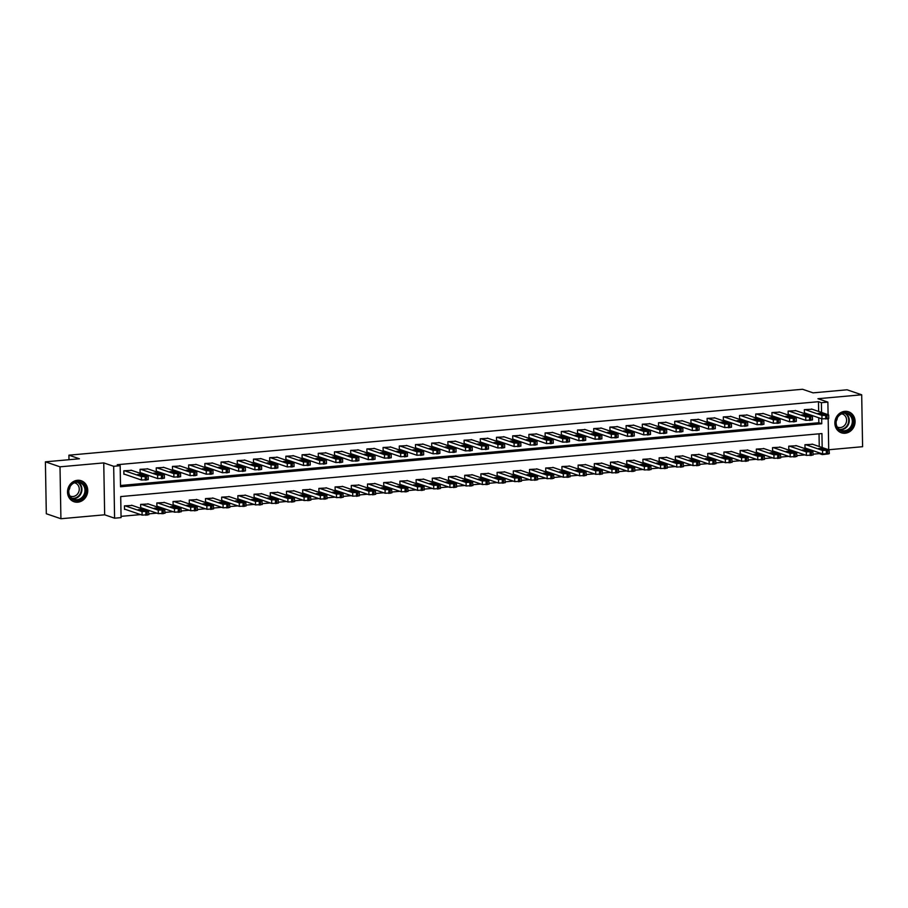 <?xml version="1.0" encoding="UTF-8"?>
<svg xmlns="http://www.w3.org/2000/svg" width="908" height="908" viewBox="0 0 908 908"><rect width="100%" height="100%" fill="white"/><g stroke="black" fill="none" stroke-linecap="round" stroke-linejoin="round"><path stroke-width="1.36" d="M77.827 502.181A11.089 9.988 108.9 0 0 87.599 492.42A11.089 9.988 108.9 0 0 81.221 480.741A11.089 9.988 108.9 0 0 77.441 480.298A11.089 9.988 108.9 0 0 67.669 490.059A11.089 9.988 108.9 0 0 74.047 501.738A11.089 9.988 108.9 0 0 77.827 502.181M845.166 433.229A11.089 9.988 108.9 0 0 854.939 423.469A11.089 9.988 108.9 0 0 848.56 411.789A11.089 9.988 108.9 0 0 844.78 411.347A11.089 9.988 108.9 0 0 835.008 421.108A11.089 9.988 108.9 0 0 841.387 432.787A11.089 9.988 108.9 0 0 845.166 433.229M822.183 447.531L821.933 433.559L120.707 496.574L121.07 517.617L114.59 518.196L113.682 466.292L120.162 465.702L120.526 486.756L821.763 423.741L821.683 418.77M104.658 514.802L103.75 462.898L60.007 466.826L45.4 461.832L46.308 513.746L60.915 518.74L104.658 514.802L114.59 518.196M828.175 418.758L828.709 449.755L862.6 446.702L861.692 394.787L817.949 398.714L827.88 402.108L828.096 414.684M828.777 453.841L822.308 454.602L822.296 453.852M813.114 454.17L819.379 453.614L822.308 454.602M121.048 516.357L140.627 514.598M148.821 513.86L156.834 513.145M165.018 512.407L173.031 511.692M181.225 510.954L189.239 510.228M197.422 509.501L205.435 508.775M213.63 508.037L221.643 507.322M229.838 506.585L237.839 505.87M246.034 505.132L254.047 504.405M262.242 503.668L270.243 502.953M278.438 502.215L286.451 501.5M294.646 500.762L302.648 500.036M310.842 499.309L318.856 498.583M327.05 497.845L335.052 497.13M343.247 496.392L351.26 495.677M359.454 494.939L367.468 494.213M375.651 493.487L383.664 492.76M391.859 492.022L399.872 491.307M408.055 490.57L416.068 489.855M424.263 489.117L432.276 488.391M440.459 487.653L448.473 486.938M456.667 486.2L464.68 485.485M472.864 484.747L480.877 484.021M489.071 483.294L497.085 482.568M505.268 481.83L513.281 481.115M521.476 480.377L529.489 479.662M537.672 478.925L545.685 478.198M553.88 477.472L561.893 476.745M570.076 476.008L578.09 475.293M586.284 474.555L594.297 473.84M602.481 473.102L610.494 472.376M618.688 471.638L626.702 470.923M634.885 470.185L642.898 469.47M651.093 468.732L659.106 468.006M667.289 467.279L675.302 466.553M683.497 465.815L691.51 465.1M699.693 464.363L707.707 463.647M715.901 462.91L723.914 462.183M732.098 461.457L740.111 460.731M748.305 459.993L756.319 459.278M764.502 458.54L772.515 457.825M780.71 457.087L788.723 456.361M796.906 455.623L804.919 454.908M60.007 466.826L60.915 518.74M45.4 461.832L79.427 458.778L68.906 455.18L802.547 389.26L813.069 392.858L847.085 389.793L861.692 394.787M819.379 453.614L819.368 452.854M819.254 446.532L819.039 433.82M812.728 444.296L804.953 444.716L805.01 448.223L805.657 448.166M796.532 445.76L788.746 446.169L788.802 449.687L789.449 449.619M780.324 447.213L772.538 447.633L772.606 451.14L773.253 451.083M764.127 448.666L756.341 449.085L756.398 452.593L757.045 452.536M747.92 450.13L740.134 450.538L740.202 454.045L740.849 453.989M731.723 451.582L723.937 452.002L723.994 455.51L724.641 455.441M715.515 453.035L707.729 453.455L707.797 456.962L708.444 456.906M699.319 454.488L691.533 454.908L691.59 458.415L692.236 458.358M683.111 455.952L675.325 456.361L675.393 459.868L676.04 459.811M666.915 457.405L659.129 457.825L659.185 461.332L659.832 461.275M650.707 458.858L642.921 459.278L642.989 462.785L643.636 462.728M634.51 460.311L626.724 460.731L626.781 464.238L627.428 464.181M618.303 461.775L610.516 462.183L610.585 465.702L611.232 465.634M602.095 463.228L594.32 463.647L594.377 467.155L595.024 467.098M585.898 464.68L578.112 465.1L578.18 468.607L578.827 468.551M569.691 466.144L561.916 466.553L561.973 470.06L562.62 470.004M553.494 467.597L545.708 468.017L545.776 471.524L546.423 471.456M537.286 469.05L529.512 469.47L529.568 472.977L530.215 472.92M521.09 470.503L513.304 470.923L513.372 474.43L514.019 474.373M504.882 471.967L497.107 472.376L497.164 475.883L497.811 475.826M488.686 473.42L480.899 473.84L480.968 477.347L481.615 477.29M472.478 474.873L464.703 475.293L464.76 478.8L465.407 478.743M456.281 476.325L448.495 476.745L448.563 480.253L449.21 480.196M440.074 477.79L432.299 478.198L432.356 481.717L433.002 481.649M423.877 479.242L416.091 479.662L416.159 483.169L416.806 483.113M407.669 480.695L399.895 481.115L399.951 484.622L400.598 484.566M391.473 482.159L383.687 482.568L383.755 486.075L384.402 486.018M375.265 483.612L367.49 484.032L367.547 487.539L368.194 487.471M359.069 485.065L351.283 485.485L351.351 488.992L351.998 488.935M342.861 486.518L335.086 486.938L335.143 490.445L335.79 490.388M326.664 487.982L318.878 488.391L318.946 491.898L319.593 491.841M310.457 489.435L302.682 489.855L302.739 493.362L303.386 493.305M294.26 490.887L286.474 491.307L286.531 494.815L287.189 494.758M278.052 492.34L270.278 492.76L270.334 496.267L270.981 496.211M261.856 493.804L254.07 494.213L254.127 497.732L254.785 497.663M245.648 495.257L237.873 495.677L237.93 499.184L238.577 499.128M229.452 496.71L221.666 497.13L221.722 500.637L222.381 500.58M213.244 498.174L205.469 498.583L205.526 502.09L206.173 502.033M197.047 499.627L189.261 500.047L189.318 503.554L189.965 503.486M180.84 501.08L173.053 501.5L173.122 505.007L173.768 504.95M164.643 502.533L156.857 502.953L156.914 506.46L157.561 506.403M148.435 503.997L140.649 504.405L140.717 507.913L141.364 507.856M132.239 505.45L124.453 505.87L124.51 509.377L125.156 509.32M818.653 411.46L818.483 401.699L117.245 464.703L120.162 465.702M120.514 485.496L818.846 422.742L818.755 417.771M812.115 409.224L804.34 409.644L804.397 413.151L805.044 413.095M795.919 410.677L788.133 411.097L788.189 414.604L788.848 414.547M779.711 412.141L771.936 412.55L771.993 416.057L772.64 416M763.515 413.594L755.728 414.014L755.785 417.521L756.443 417.453M747.307 415.047L739.532 415.467L739.589 418.974L740.236 418.917M731.11 416.5L723.324 416.92L723.381 420.427L724.028 420.37M714.902 417.964L707.116 418.372L707.184 421.88L707.831 421.823M698.706 419.417L690.92 419.837L690.977 423.344L691.624 423.287M682.498 420.869L674.712 421.289L674.78 424.796L675.427 424.74M666.302 422.322L658.516 422.742L658.572 426.249L659.219 426.192M650.094 423.786L642.308 424.195L642.376 427.713L643.023 427.645M633.898 425.239L626.111 425.659L626.168 429.166L626.815 429.109M617.69 426.692L609.904 427.112L609.972 430.619L610.619 430.562M601.493 428.156L593.707 428.565L593.764 432.072L594.411 432.015M585.285 429.609L577.499 430.029L577.567 433.536L578.214 433.468M569.089 431.062L561.303 431.482L561.36 434.989L562.007 434.932M552.881 432.514L545.095 432.934L545.163 436.442L545.81 436.385M536.673 433.979L528.899 434.387L528.955 437.894L529.602 437.838M520.477 435.431L512.691 435.851L512.759 439.359L513.406 439.302M504.269 436.884L496.494 437.304L496.551 440.811L497.198 440.755M488.073 438.337L480.287 438.757L480.355 442.264L481.002 442.207M471.865 439.801L464.09 440.21L464.147 443.728L464.794 443.66M455.668 441.254L447.882 441.674L447.95 445.181L448.597 445.124M439.461 442.707L431.686 443.127L431.743 446.634L432.39 446.577M423.264 444.171L415.478 444.579L415.546 448.087L416.193 448.03M407.056 445.624L399.282 446.044L399.338 449.551L399.985 449.483M390.86 447.076L383.074 447.496L383.142 451.004L383.789 450.947M374.652 448.529L366.877 448.949L366.934 452.456L367.581 452.4M358.456 449.993L350.67 450.402L350.738 453.909L351.385 453.852M342.248 451.446L334.473 451.866L334.53 455.373L335.177 455.317M326.051 452.899L318.265 453.319L318.333 456.826L318.98 456.769M309.844 454.352L302.069 454.772L302.126 458.279L302.773 458.222M293.647 455.816L285.861 456.225L285.929 459.743L286.576 459.675M277.439 457.269L269.665 457.689L269.721 461.196L270.368 461.139M261.243 458.722L253.457 459.142L253.525 462.649L254.172 462.592M245.035 460.186L237.26 460.594L237.317 464.101L237.964 464.045M228.839 461.639L221.053 462.059L221.109 465.566L221.768 465.498M212.631 463.091L204.856 463.511L204.913 467.018L205.56 466.962M196.434 464.544L188.648 464.964L188.705 468.471L189.363 468.414M180.227 466.008L172.452 466.417L172.509 469.924L173.156 469.867M164.03 467.461L156.244 467.881L156.301 471.388L156.959 471.331M147.822 468.914L140.048 469.334L140.104 472.841L140.751 472.784M131.626 470.367L123.84 470.787L123.897 474.294L124.544 474.237M68.906 455.18L68.985 459.72M69.485 487.902L69.496 488.901M103.75 462.898L113.682 466.292M818.483 401.699L821.4 402.698L827.88 402.108M821.57 412.448L821.4 402.698M818.846 422.742L821.763 423.741M811.468 408.997L828.402 414.786L826.984 415.421L821.922 415.376L804.987 409.587M804.397 412.868L821.99 418.883L821.922 415.376M825.134 414.173L820.991 414.547L817.983 413.446L822.33 413.219L825.145 414.479M828.652 414.967L828.72 418.486L821.99 418.883M804.999 447.939L822.603 453.955L829.333 453.557L829.015 449.869L812.081 444.08M829.265 450.05L822.535 450.447L805.6 444.659M825.747 449.256L822.943 448.291L818.596 448.518L821.604 449.63L825.758 449.551M795.26 410.461L812.206 416.25L809.482 416.999L805.725 416.829L788.78 411.04M788.189 414.32L805.782 420.336L805.725 416.829M808.937 415.637L804.783 416L801.787 414.899L806.134 414.672L808.937 415.932M812.456 416.431L812.512 419.939L805.782 420.336M779.064 411.914L795.998 417.703L794.579 418.338L789.517 418.282L772.583 412.493M771.993 415.785L789.585 421.789L789.517 418.282M792.729 417.09L788.587 417.464L785.579 416.352L789.926 416.125L792.741 417.385M796.248 417.884L796.316 421.391L789.585 421.789M762.856 413.367L779.802 419.156L778.372 419.791L773.321 419.734L756.375 413.946M755.785 417.237L773.378 423.241L773.321 419.734M776.533 418.543L772.379 418.917L769.382 417.816L773.73 417.589L776.533 418.849M780.051 419.337L780.108 422.844L773.378 423.241M788.802 449.403L806.395 455.407L813.125 455.01L812.819 451.321L795.873 445.533M813.069 451.503L806.338 451.9L789.393 446.112M809.55 450.709L806.747 449.755L802.388 449.971L805.396 451.083L809.55 451.004M772.595 450.856L790.198 456.872L796.929 456.463L796.611 452.774L779.677 446.986M796.861 452.956L790.13 453.364L773.196 447.576M793.342 452.161L790.539 451.208L786.192 451.435L789.2 452.536L793.354 452.468M756.398 452.309L773.991 458.324L780.721 457.927L780.415 454.238L763.469 448.45M780.664 454.42L773.934 454.817L756.988 449.029M777.146 453.614L774.342 452.661L769.984 452.888L772.992 453.989L777.146 453.921M746.66 414.82L763.594 420.608L762.175 421.244L757.113 421.199L740.179 415.41M739.577 418.69L757.181 424.706L757.113 421.199M760.325 419.995L756.182 420.37L753.175 419.269L757.522 419.042L760.337 420.302M763.844 420.801L763.912 424.308L757.181 424.706M740.19 453.773L757.794 459.777L764.525 459.38L764.207 455.691L747.273 449.903M764.457 455.873L757.726 456.27L740.792 450.481M760.938 455.078L758.135 454.114L753.788 454.341L756.795 455.453L760.949 455.373M836.847 418.077A9.602 8.649 -71.1 0 1 848.742 413.537A9.602 8.649 -71.1 0 1 852.169 426.181A9.602 8.649 -71.1 0 1 840.275 430.721A9.602 8.649 -71.1 0 1 836.847 418.077M851.307 425.784A8.887 8.002 108.9 0 0 847.085 413.617A8.887 8.002 108.9 0 0 837.119 418.27A8.887 8.002 108.9 0 0 841.341 430.437A8.887 8.002 108.9 0 0 851.307 425.784M837.358 417.816A7.003 6.299 -71.1 0 1 836.597 420.472A7.003 6.299 -71.1 0 1 836.211 421.164M841.727 413.844A7.003 6.299 -71.1 0 1 842.488 414.048A7.003 6.299 -71.1 0 1 845.813 423.616A7.003 6.299 -71.1 0 1 837.959 427.282A7.003 6.299 -71.1 0 1 837.244 426.987M839.968 432.163A11.021 9.931 108.9 0 0 840.944 432.56A11.021 9.931 108.9 0 0 853.304 426.783A11.021 9.931 108.9 0 0 848.072 411.699A11.021 9.931 108.9 0 0 847.062 411.415M77.328 500.546A9.602 8.649 -71.1 0 1 68.418 491.864A9.602 8.649 -71.1 0 1 76.998 481.603A9.602 8.649 -71.1 0 1 85.919 490.297A9.602 8.649 -71.1 0 1 77.328 500.546M76.715 482.205A8.887 8.002 108.9 0 0 68.895 490.036A8.887 8.002 108.9 0 0 74.002 499.389A8.887 8.002 108.9 0 0 77.021 499.752A8.887 8.002 108.9 0 0 84.853 491.932A8.887 8.002 108.9 0 0 79.745 482.568A8.887 8.002 108.9 0 0 76.715 482.205M74.388 482.795A7.003 6.299 -71.1 0 1 75.148 482.999A7.003 6.299 -71.1 0 1 79.166 490.365A7.003 6.299 -71.1 0 1 73.003 496.517A7.003 6.299 -71.1 0 1 70.62 496.233A7.003 6.299 -71.1 0 1 69.905 495.938M72.629 501.114A11.021 9.931 108.9 0 0 73.605 501.511A11.021 9.931 108.9 0 0 77.35 501.954A11.021 9.931 108.9 0 0 87.066 492.25A11.021 9.931 108.9 0 0 80.733 480.65A11.021 9.931 108.9 0 0 79.722 480.366M70.018 486.767A7.003 6.299 -71.1 0 1 68.872 490.116M730.452 416.284L747.398 422.072L744.673 422.822L740.917 422.651L723.971 416.863M723.381 420.143L740.973 426.158L740.917 422.651M744.129 421.46L739.975 421.823L736.967 420.722L741.325 420.495L744.129 421.755M747.647 422.254L747.704 425.761L740.973 426.158M723.994 455.226L741.586 461.23L748.317 460.833L748.01 457.144L731.065 451.355M748.26 457.326L741.53 457.723L724.584 451.934M744.742 456.531L741.938 455.578L737.58 455.805L740.587 456.906L744.742 456.826M714.255 417.737L731.19 423.525L729.771 424.161L724.709 424.104L707.775 418.316M707.173 421.607L724.777 427.611L724.709 424.104M727.921 422.912L723.778 423.287L720.77 422.175L725.117 421.948L727.932 423.207M731.439 423.707L731.508 427.214L724.777 427.611M698.048 419.19L714.993 424.978L713.563 425.614L708.512 425.568L691.567 419.78M690.977 423.06L708.569 429.075L708.512 425.568M711.724 424.365L707.57 424.74L704.563 423.639L708.921 423.412L711.724 424.672M715.243 425.16L715.3 428.667L708.569 429.075M681.851 420.642L698.785 426.431L697.367 427.066L692.305 427.021L675.37 421.233M674.769 424.513L692.373 430.528L692.305 427.021M695.517 425.818L691.374 426.192L688.366 425.092L692.713 424.865L695.528 426.124M699.035 426.624L699.103 430.131L692.373 430.528M665.643 422.106L682.589 427.895L679.865 428.644L676.108 428.474L659.163 422.685M658.572 425.966L676.165 431.981L676.108 428.474M679.32 427.282L675.166 427.657L672.158 426.544L676.517 426.317L679.32 427.577M682.839 428.077L682.895 431.584L676.165 431.981M707.786 456.679L725.39 462.694L732.12 462.297L731.803 458.597L714.868 452.808M732.052 458.79L725.322 459.187L708.388 453.398M728.534 457.984L725.73 457.03L721.383 457.257L724.391 458.358L728.545 458.29M691.59 458.131L709.182 464.147L715.913 463.75L715.606 460.061L698.661 454.272M715.856 460.243L709.125 460.64L692.18 454.851M712.337 459.448L709.534 458.483L705.175 458.71L708.183 459.811L712.337 459.743M675.382 459.596L692.986 465.6L699.716 465.202L699.398 461.514L682.464 455.725M699.648 461.695L692.918 462.093L675.983 456.304M696.13 460.901L693.326 459.936L688.979 460.163L691.987 461.275L696.141 461.196M659.185 461.048L676.778 467.064L683.508 466.655L683.202 462.966L666.256 457.178M683.452 463.148L676.721 463.557L659.775 457.768M679.933 462.354L677.13 461.4L672.771 461.627L675.779 462.728L679.933 462.66M649.447 423.559L666.381 429.348L664.962 429.983L659.9 429.927L642.966 424.138M642.365 427.43L659.968 433.434L659.9 429.927M663.112 428.735L658.97 429.109L655.962 427.997L660.309 427.781L663.124 429.03M666.631 429.529L666.699 433.037L659.968 433.434M642.977 462.501L660.581 468.517L667.312 468.119L666.994 464.419L650.049 458.631M667.244 464.612L660.513 465.01L643.568 459.221M663.725 463.806L660.922 462.853L656.575 463.08L659.583 464.181L663.737 464.113M633.239 425.012L650.185 430.801L648.755 431.436L643.704 431.391L626.758 425.602M626.168 428.882L643.761 434.898L643.704 431.391M646.916 430.188L642.762 430.562L639.754 429.461L644.112 429.234L646.916 430.494M650.434 430.982L650.491 434.501L643.761 434.898M626.781 463.954L644.374 469.969L651.104 469.572L650.798 465.883L633.852 460.095M651.047 466.065L644.317 466.462L627.371 460.674M647.529 465.271L644.725 464.306L640.367 464.533L643.375 465.645L647.529 465.566M617.043 426.476L633.977 432.265L631.264 433.014L627.496 432.844L610.562 427.055M609.96 430.335L627.564 436.351L627.496 432.844M630.708 431.652L626.565 432.015L623.558 430.914L627.905 430.687L630.72 431.947M634.227 432.446L634.295 435.954L627.564 436.351M600.835 427.929L617.78 433.718L616.35 434.353L611.3 434.296L594.354 428.508M593.764 431.799L611.356 437.804L611.3 434.296M614.512 433.105L610.358 433.479L607.35 432.367L611.708 432.14L614.512 433.4M618.03 433.899L618.087 437.406L611.356 437.804M584.627 429.382L601.573 435.17L600.154 435.806L595.092 435.749L578.146 429.961M577.556 433.252L595.16 439.256L595.092 435.749M598.304 434.557L594.161 434.932L591.153 433.831L595.5 433.604L598.315 434.864M601.822 435.352L601.89 438.859L595.16 439.256M568.431 430.835L585.376 436.623L583.946 437.259L578.895 437.213L561.95 431.425M561.36 434.705L578.952 440.721L578.895 437.213M582.107 436.01L577.953 436.385L574.946 435.284L579.304 435.057L582.107 436.317M585.626 436.816L585.683 440.323L578.952 440.721M552.223 432.299L569.168 438.087L566.444 438.836L562.688 438.666L545.742 432.878M545.152 436.158L562.756 442.173L562.688 438.666M565.9 437.474L561.757 437.838L558.749 436.737L563.096 436.51L565.911 437.769M569.418 438.269L569.486 441.776L562.756 442.173M536.026 433.752L552.972 439.54L551.542 440.176L546.491 440.119L529.546 434.33M528.955 437.622L546.548 443.626L546.491 440.119M549.703 438.927L545.549 439.302L542.541 438.189L546.888 437.962L549.703 439.222M553.222 439.722L553.278 443.229L546.548 443.626M519.819 435.204L536.764 440.993L535.345 441.629L530.283 441.583L513.338 435.795M512.748 439.075L530.34 445.09L530.283 441.583M533.495 440.38L529.353 440.755L526.345 439.654L530.692 439.427L533.495 440.686M537.014 441.174L537.082 444.682L530.34 445.09M503.622 436.657L520.568 442.446L519.138 443.081L514.087 443.036L497.141 437.247M496.551 440.528L514.144 446.543L514.087 443.036M517.299 441.833L513.145 442.207L510.137 441.106L514.484 440.879L517.299 442.139M520.817 442.639L520.874 446.146L514.144 446.543M487.414 438.121L504.36 443.91L501.636 444.659L497.879 444.489L480.934 438.7M480.343 441.98L497.936 447.996L497.879 444.489M501.091 443.297L496.948 443.671L493.941 442.559L498.288 442.332L501.091 443.592M504.61 444.091L504.678 447.599L497.936 447.996M471.218 439.574L488.164 445.363L486.733 445.998L481.683 445.941L464.737 440.153M464.147 443.445L481.739 449.449L481.683 445.941M484.883 444.75L480.741 445.124L477.733 444.012L482.08 443.796L484.895 445.045M488.413 445.544L488.47 449.051L481.739 449.449M455.01 441.027L471.956 446.815L470.537 447.451L465.475 447.406L448.529 441.617M447.939 444.897L465.532 450.913L465.475 447.406M468.687 446.203L464.544 446.577L461.536 445.476L465.883 445.249L468.687 446.509M472.205 446.997L472.274 450.504L465.532 450.913M438.814 442.491L455.759 448.28L453.035 449.029L449.278 448.858L432.333 443.07M431.743 446.35L449.335 452.366L449.278 448.858M452.479 447.667L448.336 448.03L445.329 446.929L449.676 446.702L452.49 447.962M456.009 448.461L456.066 451.968L449.335 452.366M610.573 465.418L628.177 471.422L634.908 471.025L634.59 467.336L617.644 461.548M634.84 467.518L628.109 467.915L611.163 462.127M631.321 466.723L628.518 465.77L624.171 465.986L627.178 467.098L631.332 467.018M594.377 466.871L611.969 472.886L618.7 472.478L618.393 468.789L601.448 463.001M618.643 468.971L611.913 469.379L594.967 463.591M615.125 468.176L612.31 467.223L607.963 467.45L610.97 468.551L615.125 468.483M578.169 468.324L595.761 474.339L602.503 473.942L602.186 470.253L585.24 464.465M602.435 470.435L595.705 470.832L578.759 465.044M598.917 469.629L596.113 468.676L591.766 468.903L594.774 470.004L598.917 469.935M561.973 469.788L579.565 475.792L586.296 475.395L585.989 471.706L569.044 465.918M586.239 471.888L579.508 472.285L562.563 466.496M582.72 471.093L579.906 470.128L575.558 470.355L578.566 471.468L582.72 471.388M545.765 471.241L563.357 477.245L570.099 476.848L569.781 473.159L552.836 467.37M570.031 473.34L563.301 473.738L546.355 467.949M566.513 472.546L563.709 471.593L559.362 471.82L562.37 472.92L566.513 472.841M529.568 472.693L547.161 478.709L553.891 478.312L553.585 474.612L536.639 468.823M553.835 474.805L547.104 475.202L530.159 469.413M550.305 473.999L547.501 473.045L543.154 473.272L546.162 474.373L550.316 474.305M513.361 474.146L530.953 480.162L537.695 479.764L537.377 476.076L520.432 470.287M537.627 476.257L530.896 476.655L513.951 470.866M534.108 475.463L531.305 474.498L526.958 474.725L529.966 475.826L534.108 475.758M497.164 475.61L514.757 481.615L521.487 481.217L521.181 477.529L504.235 471.74M521.43 477.71L514.7 478.107L497.754 472.319M517.9 476.916L515.097 475.951L510.75 476.178L513.758 477.29L517.912 477.211M480.956 477.063L498.549 483.079L505.291 482.67L504.973 478.981L488.027 473.193M505.223 479.163L498.492 479.572L481.546 473.783M501.704 478.368L498.901 477.415L494.554 477.642L497.561 478.743L501.704 478.675M464.76 478.516L482.352 484.531L489.083 484.134L488.776 480.434L471.831 474.646M489.026 480.627L482.296 481.024L465.35 475.236M485.496 479.821L482.693 478.868L478.346 479.095L481.354 480.196L485.508 480.128M448.552 479.969L466.144 485.984L472.886 485.587L472.569 481.898L455.623 476.11M472.818 482.08L466.088 482.477L449.142 476.689M469.3 481.285L466.496 480.321L462.149 480.548L465.146 481.66L469.3 481.581M432.356 481.433L449.948 487.437L456.679 487.04L456.361 483.351L439.427 477.563M456.622 483.533L449.88 483.93L432.946 478.141M453.092 482.738L450.289 481.785L445.941 482L448.949 483.113L453.103 483.033M422.606 443.944L439.551 449.732L438.133 450.368L433.071 450.311L416.125 444.523M415.535 447.814L433.127 453.818L433.071 450.311M436.283 449.12L432.14 449.494L429.132 448.382L433.479 448.155L436.283 449.415M439.801 449.914L439.869 453.421L433.127 453.818M416.148 482.886L433.74 488.901L440.471 488.493L440.164 484.804L423.219 479.015M440.414 484.986L433.684 485.394L416.738 479.606M436.896 484.191L434.092 483.238L429.745 483.465L432.741 484.566L436.896 484.497M406.409 445.397L423.355 451.185L421.925 451.821L416.874 451.764L399.929 445.976M399.338 449.267L416.931 455.271L416.874 451.764M420.075 450.572L415.932 450.947L412.924 449.846L417.271 449.619L420.086 450.867M423.605 451.367L423.661 454.874L416.931 455.271M399.951 484.339L417.544 490.354L424.274 489.957L423.957 486.268L407.022 480.48M424.218 486.45L417.476 486.847L400.541 481.058M420.688 485.644L417.884 484.69L413.537 484.917L416.545 486.018L420.699 485.95M390.202 446.849L407.147 452.638L405.728 453.274L400.666 453.228L383.721 447.44M383.131 450.72L400.723 456.735L400.666 453.228M403.878 452.025L399.724 452.4L396.728 451.299L401.075 451.072L403.878 452.332M407.397 452.831L407.465 456.338L400.723 456.735M383.744 485.803L401.336 491.807L408.067 491.41L407.76 487.721L390.815 481.932M408.01 487.902L401.279 488.3L384.334 482.511M404.491 487.108L401.688 486.143L397.341 486.37L400.337 487.483L404.491 487.403M374.005 448.314L390.939 454.102L388.227 454.851L384.459 454.681L367.524 448.892M366.934 452.173L384.527 458.188L384.459 454.681M387.671 453.489L383.528 453.852L380.52 452.751L384.867 452.524L387.682 453.784M391.2 454.284L391.257 457.791L384.527 458.188M367.547 487.256L385.14 493.26L391.87 492.862L391.552 489.174L374.618 483.385M391.813 489.355L385.071 489.752L368.137 483.964M388.284 488.561L385.48 487.607L381.133 487.834L384.141 488.935L388.295 488.856M357.797 449.766L374.743 455.555L373.324 456.191L368.262 456.134L351.317 450.345M350.726 453.637L368.319 459.641L368.262 456.134M371.474 454.942L367.32 455.317L364.324 454.204L368.671 453.977L371.474 455.237M374.993 455.737L375.049 459.244L368.319 459.641M351.339 488.708L368.932 494.724L375.662 494.327L375.356 490.626L358.41 484.838M375.606 490.819L368.875 491.217L351.929 485.428M372.087 490.014L369.284 489.06L364.937 489.287L367.933 490.388L372.087 490.32M341.601 451.219L358.535 457.008L357.116 457.643L352.054 457.598L335.12 451.809M334.53 455.09L352.122 461.105L352.054 457.598M355.266 456.395L351.124 456.769L348.116 455.668L352.463 455.441L355.278 456.701M358.796 457.189L358.853 460.696L352.122 461.105M335.143 490.161L352.735 496.177L359.466 495.779L359.148 492.091L342.214 486.302M359.409 492.272L352.667 492.669L335.733 486.881M355.879 491.478L353.076 490.513L348.729 490.74L351.736 491.841L355.891 491.773M325.393 452.672L342.339 458.461L340.909 459.096L335.858 459.051L318.912 453.262M318.322 456.542L335.915 462.558L335.858 459.051M339.07 457.848L334.916 458.222L331.919 457.121L336.266 456.894L339.07 458.154M342.588 458.654L342.645 462.161L335.915 462.558M318.935 491.625L336.527 497.629L343.258 497.232L342.952 493.543L326.006 487.755M343.201 493.725L336.471 494.122L319.525 488.334M339.683 492.93L336.879 491.966L332.532 492.193L335.529 493.305L339.683 493.226M309.197 454.136L326.131 459.925L323.418 460.674L319.65 460.504L302.716 454.715M302.126 457.995L319.718 464.011L319.65 460.504M322.862 459.312L318.719 459.686L315.712 458.574L320.059 458.347L322.873 459.607M326.392 460.106L326.449 463.613L319.718 464.011M302.739 493.078L320.331 499.094L327.062 498.685L326.744 494.996L309.81 489.208M327.005 495.178L320.263 495.586L303.329 489.798M323.475 494.383L320.672 493.43L316.325 493.657L319.332 494.758L323.486 494.69M292.989 455.589L309.934 461.377L308.504 462.013L303.454 461.956L286.508 456.168M285.918 459.459L303.51 465.464L303.454 461.956M306.666 460.765L302.512 461.139L299.515 460.027L303.862 459.811L306.666 461.06M310.184 461.559L310.241 465.066L303.51 465.464M286.531 494.531L304.123 500.546L310.854 500.149L310.547 496.449L293.602 490.661M310.797 496.642L304.066 497.039L287.121 491.251M307.279 495.836L304.475 494.883L300.128 495.11L303.124 496.211L307.279 496.143M276.792 457.042L293.727 462.83L292.308 463.466L287.246 463.421L270.312 457.632M269.721 460.912L287.314 466.928L287.246 463.421M290.458 462.217L286.315 462.592L283.307 461.491L287.654 461.264L290.469 462.524M293.988 463.012L294.044 466.519L287.314 466.928M270.334 495.984L287.927 501.999L294.657 501.602L294.34 497.913L277.405 492.125M294.589 498.095L287.859 498.492L270.924 492.704M291.071 497.3L288.267 496.336L283.92 496.562L286.928 497.675L291.082 497.595M260.585 458.506L277.53 464.294L274.806 465.044L271.049 464.873L254.104 459.085M253.514 462.365L271.106 468.38L271.049 464.873M274.261 463.682L270.107 464.045L267.111 462.944L271.458 462.717L274.261 463.977M277.78 464.476L277.837 467.983L271.106 468.38M254.127 497.448L271.719 503.452L278.45 503.055L278.143 499.366L261.198 493.577M278.393 499.548L271.662 499.945L254.717 494.156M274.874 498.753L272.071 497.8L267.724 498.015L270.72 499.128L274.874 499.048M244.388 459.959L261.322 465.747L259.904 466.383L254.842 466.326L237.907 460.538M237.317 463.829L254.91 469.833L254.842 466.326M258.054 465.134L253.911 465.509L250.903 464.397L255.25 464.17L258.065 465.429M261.583 465.929L261.64 469.436L254.91 469.833M237.93 498.901L255.523 504.916L262.253 504.507L261.935 500.819L245.001 495.03M262.185 501L255.454 501.409L238.52 495.62M258.666 500.206L255.863 499.252L251.516 499.479L254.524 500.58L258.678 500.512M228.18 461.412L245.126 467.2L243.696 467.836L238.645 467.779L221.7 461.99M221.109 465.282L238.702 471.286L238.645 467.779M241.857 466.587L237.703 466.962L234.707 465.861L239.054 465.634L241.857 466.882M245.376 467.382L245.432 470.889L238.702 471.286M221.722 500.353L239.315 506.369L246.045 505.972L245.739 502.283L228.793 496.494M245.989 502.464L239.258 502.862L222.312 497.073M242.47 501.659L239.667 500.705L235.32 500.932L238.316 502.033L242.47 501.965M211.984 462.864L228.918 468.653L227.499 469.288L222.437 469.243L205.503 463.455M204.913 466.735L222.505 472.75L222.437 469.243M225.649 468.04L221.507 468.414L218.499 467.314L222.846 467.087L225.661 468.346M229.168 468.846L229.236 472.353L222.505 472.75M205.514 501.818L223.118 507.822L229.849 507.424L229.531 503.736L212.597 497.947M229.781 503.917L223.05 504.315L206.116 498.526M226.262 503.123L223.459 502.158L219.112 502.385L222.119 503.497L226.274 503.418M195.776 464.329L212.722 470.117L209.998 470.866L206.241 470.696L189.295 464.907M188.705 468.188L206.298 474.203L206.241 470.696M209.453 469.504L205.299 469.867L202.302 468.766L206.649 468.539L209.453 469.799M212.971 470.299L213.028 473.806L206.298 474.203M189.318 503.27L206.911 509.274L213.641 508.877L213.335 505.189L196.389 499.4M213.584 505.37L206.854 505.767L189.908 499.979M210.066 504.576L207.262 503.622L202.904 503.849L205.912 504.95L210.066 504.871M179.58 465.781L196.514 471.57L195.095 472.205L190.033 472.149L173.099 466.36M172.509 469.652L190.101 475.656L190.033 472.149M193.245 470.957L189.102 471.331L186.095 470.219L190.442 469.992L193.256 471.252M196.764 471.751L196.832 475.259L190.101 475.656M173.11 504.723L190.714 510.739L197.445 510.341L197.127 506.641L180.193 500.853M197.377 506.834L190.646 507.231L173.712 501.443M193.858 506.028L191.055 505.075L186.708 505.302L189.715 506.403L193.869 506.335M163.372 467.234L180.317 473.023L178.887 473.658L173.837 473.613L156.891 467.824M156.301 471.104L173.893 477.12L173.837 473.613M177.049 472.41L172.895 472.784L169.898 471.683L174.245 471.456L177.049 472.716M180.567 473.204L180.624 476.711L173.893 477.12M147.175 468.687L164.11 474.475L162.691 475.111L157.629 475.066L140.695 469.277M140.093 472.557L157.697 478.573L157.629 475.066M160.841 473.863L156.698 474.237L153.69 473.136L158.037 472.909L160.852 474.169M164.359 474.668L164.427 478.175L157.697 478.573M130.968 470.151L147.913 475.94L145.189 476.689L141.432 476.518L124.487 470.73M123.897 474.01L141.489 480.026L141.432 476.518M144.644 475.327L140.49 475.701L137.483 474.589L141.841 474.362L144.644 475.622M148.163 476.121L148.22 479.628L141.489 480.026M156.914 506.176L174.506 512.191L181.237 511.794L180.93 508.105L163.985 502.317M181.18 508.287L174.45 508.684L157.504 502.896M177.662 507.493L174.858 506.528L170.5 506.755L173.507 507.856L177.662 507.788M140.706 507.64L158.31 513.644L165.04 513.247L164.723 509.558L147.788 503.77M164.972 509.74L158.242 510.137L141.308 504.349M161.454 508.945L158.65 507.981L154.303 508.208L157.311 509.32L161.465 509.24M124.51 509.093L142.102 515.108L148.833 514.7L148.526 511.011L131.581 505.223M148.776 511.193L142.045 511.601L125.1 505.813M145.257 510.398L142.454 509.445L138.095 509.672L141.103 510.773L145.257 510.705M827.04 418.929L826.984 415.421M825.747 419.042L825.69 415.535M822.33 413.219L822.364 414.729M822.535 450.447L822.603 453.955M826.303 450.618L826.359 454.125M827.597 450.493L827.653 454M822.966 449.8L822.943 448.291M810.844 420.381L810.776 416.874M809.55 420.506L809.482 416.999M806.134 414.672L806.156 416.182M794.636 421.845L794.579 418.338M793.342 421.959L793.286 418.452M789.926 416.125L789.949 417.635M778.44 423.298L778.372 419.791M777.146 423.412L777.078 419.905M773.73 417.589L773.752 419.087M806.338 451.9L806.395 455.407M810.095 452.071L810.163 455.578M811.389 451.957L811.457 455.464M806.769 451.253L806.747 449.755M790.13 453.364L790.198 456.872M793.898 453.523L793.955 457.03M795.192 453.41L795.249 456.917M790.562 452.717L790.539 451.208M773.934 454.817L773.991 458.324M777.691 454.987L777.747 458.495M778.985 454.863L779.053 458.37M774.365 454.17L774.342 452.661M762.232 424.751L762.175 421.244M760.938 424.865L760.881 421.357M757.522 419.042L757.544 420.552M757.726 456.27L757.794 459.777M761.494 456.44L761.551 459.947M762.788 456.327L762.845 459.834M758.157 455.623L758.135 454.114M845.507 413.265A8.887 8.002 -71.1 0 1 848.265 424.74A8.887 8.002 -71.1 0 1 839.877 429.745M839.242 429.314A8.592 7.741 108.9 0 0 847.743 424.524A8.592 7.741 108.9 0 0 844.735 413.231M78.167 482.216A8.887 8.002 -71.1 0 1 81.629 491.761A8.887 8.002 -71.1 0 1 73.979 498.708A8.887 8.002 -71.1 0 1 72.538 498.696M71.902 498.265A8.592 7.741 108.9 0 0 73.684 498.322A8.592 7.741 108.9 0 0 81.141 491.398A8.592 7.741 108.9 0 0 77.396 482.182M746.035 426.204L745.967 422.697M744.742 426.329L744.673 422.822M741.325 420.495L741.348 422.004M741.53 457.723L741.586 461.23M745.286 457.893L745.343 461.4M746.58 457.78L746.648 461.287M741.961 457.076L741.938 455.578M729.828 427.668L729.771 424.161M728.534 427.781L728.477 424.274M725.117 421.948L725.14 423.457M713.631 429.121L713.563 425.614M712.326 429.234L712.269 425.727M708.921 423.412L708.944 424.91M697.423 430.574L697.367 427.066M696.13 430.687L696.073 427.18M692.713 424.865L692.736 426.374M681.227 432.038L681.159 428.519M679.922 432.151L679.865 428.644M676.517 426.317L676.539 427.827M725.322 459.187L725.39 462.694M729.09 459.346L729.147 462.853M730.384 459.232L730.441 462.739M725.753 458.54L725.73 457.03M709.125 460.64L709.182 464.147M712.882 460.81L712.939 464.317M714.176 460.685L714.244 464.192M709.557 459.993L709.534 458.483M692.918 462.093L692.986 465.6M696.686 462.263L696.742 465.77M697.98 462.149L698.036 465.656M693.349 461.446L693.326 459.936M676.721 463.557L676.778 467.064M680.478 463.716L680.535 467.223M681.772 463.602L681.84 467.109M677.152 462.898L677.13 461.4M665.019 433.491L664.962 429.983M663.725 433.604L663.669 430.097M660.309 427.781L660.332 429.28M660.513 465.01L660.581 468.517M664.281 465.168L664.338 468.676M665.575 465.055L665.632 468.562M660.945 464.363L660.922 462.853M648.823 434.943L648.755 431.436M647.518 435.057L647.461 431.55M644.112 429.234L644.135 430.744M644.317 466.462L644.374 469.969M648.074 466.633L648.13 470.14M649.368 466.508L649.436 470.015M644.748 465.815L644.725 464.306M632.615 436.396L632.558 432.889M631.321 436.521L631.264 433.014M627.905 430.687L627.927 432.197M616.418 437.86L616.35 434.353M615.113 437.974L615.057 434.467M611.708 432.14L611.731 433.649M600.211 439.313L600.154 435.806M598.917 439.427L598.86 435.919M595.5 433.604L595.523 435.102M584.014 440.766L583.946 437.259M582.709 440.879L582.652 437.372M579.304 435.057L579.327 436.566M567.806 442.219L567.75 438.712M566.513 442.344L566.444 438.836M563.096 436.51L563.119 438.019M551.61 443.683L551.542 440.176M550.305 443.796L550.248 440.289M546.888 437.962L546.922 439.472M535.402 445.136L535.345 441.629M534.108 445.249L534.04 441.742M530.692 439.427L530.715 440.925M519.206 446.588L519.138 443.081M517.9 446.702L517.844 443.195M514.484 440.879L514.518 442.389M502.998 448.041L502.941 444.534M501.704 448.166L501.636 444.659M498.288 442.332L498.31 443.842M486.801 449.505L486.733 445.998M485.496 449.619L485.44 446.112M482.08 443.796L482.114 445.295M470.594 450.958L470.537 447.451M469.3 451.072L469.232 447.565M465.883 445.249L465.906 446.759M454.386 452.411L454.329 448.904M453.092 452.536L453.035 449.029M449.676 446.702L449.71 448.212M628.109 467.915L628.177 471.422M631.866 468.085L631.934 471.593M633.171 467.972L633.228 471.479M628.54 467.268L628.518 465.77M611.913 469.379L611.969 472.886M615.669 469.538L615.726 473.045M616.963 469.425L617.031 472.932M612.344 468.721L612.31 467.223M595.705 470.832L595.761 474.339M599.462 471.002L599.53 474.509M600.767 470.877L600.824 474.385M596.136 470.185L596.113 468.676M579.508 472.285L579.565 475.792M583.265 472.455L583.322 475.962M584.559 472.342L584.627 475.849M579.94 471.638L579.906 470.128M563.301 473.738L563.357 477.245M567.057 473.908L567.125 477.415M568.363 473.794L568.419 477.302M563.732 473.091L563.709 471.593M547.104 475.202L547.161 478.709M550.861 475.361L550.918 478.868M552.155 475.247L552.223 478.754M547.535 474.555L547.501 473.045M530.896 476.655L530.953 480.162M534.653 476.825L534.721 480.332M535.958 476.7L536.015 480.207M531.328 476.008L531.305 474.498M514.7 478.107L514.757 481.615M518.457 478.278L518.513 481.785M519.751 478.164L519.807 481.671M515.131 477.46L515.097 475.951M498.492 479.572L498.549 483.079M502.249 479.73L502.317 483.238M503.554 479.617L503.611 483.124M498.923 478.913L498.901 477.415M482.296 481.024L482.352 484.531M486.052 481.183L486.109 484.69M487.346 481.07L487.403 484.577M482.727 480.377L482.693 478.868M466.088 482.477L466.144 485.984M469.845 482.647L469.913 486.155M471.15 482.523L471.207 486.03M466.519 481.83L466.496 480.321M449.88 483.93L449.948 487.437M453.648 484.1L453.705 487.607M454.942 483.987L454.999 487.494M450.323 483.283L450.289 481.785M438.189 453.875L438.133 450.368M436.896 453.989L436.827 450.481M433.479 448.155L433.502 449.664M433.684 485.394L433.74 488.901M437.44 485.553L437.508 489.06M438.746 485.44L438.802 488.947M434.115 484.736L434.092 483.238M421.982 455.328L421.925 451.821M420.688 455.441L420.631 451.934M417.271 449.619L417.305 451.117M417.476 486.847L417.544 490.354M421.244 487.017L421.301 490.524M422.538 486.892L422.595 490.399M417.918 486.2L417.884 484.69M405.785 456.781L405.728 453.274M404.491 456.894L404.423 453.387M401.075 451.072L401.098 452.581M401.279 488.3L401.336 491.807M405.036 488.47L405.104 491.977M406.33 488.356L406.398 491.864M401.711 487.653L401.688 486.143M389.577 458.234L389.521 454.726M388.284 458.358L388.227 454.851M384.867 452.524L384.901 454.034M385.071 489.752L385.14 493.26M388.84 489.923L388.896 493.43M390.134 489.809L390.19 493.316M385.514 489.106L385.48 487.607M373.381 459.698L373.324 456.191M372.087 459.811L372.019 456.304M368.671 453.977L368.693 455.487M368.875 491.217L368.932 494.724M372.632 491.376L372.7 494.883M373.926 491.262L373.994 494.769M369.306 490.57L369.284 489.06M357.173 461.151L357.116 457.643M355.879 461.264L355.822 457.757M352.463 455.441L352.497 456.94M352.667 492.669L352.735 496.177M356.435 492.84L356.492 496.347M357.729 492.715L357.786 496.222M353.11 492.022L353.076 490.513M340.977 462.603L340.909 459.096M339.683 462.717L339.615 459.21M336.266 456.894L336.289 458.404M336.471 494.122L336.527 497.629M340.228 494.293L340.296 497.8M341.522 494.179L341.59 497.686M336.902 493.475L336.879 491.966M324.769 464.056L324.712 460.549M323.475 464.181L323.418 460.674M320.059 458.347L320.093 459.857M320.263 495.586L320.331 499.094M324.031 495.745L324.088 499.252M325.325 495.632L325.382 499.139M320.706 494.928L320.672 493.43M308.572 465.52L308.504 462.013M307.279 465.634L307.21 462.127M303.862 459.811L303.885 461.309M304.066 497.039L304.123 500.546M307.823 497.198L307.891 500.705M309.117 497.085L309.185 500.592M304.498 496.392L304.475 494.883M292.365 466.973L292.308 463.466M291.071 467.087L291.014 463.579M287.654 461.264L287.688 462.774M287.859 498.492L287.927 501.999M291.627 498.662L291.684 502.169M292.921 498.537L292.978 502.045M288.301 497.845L288.267 496.336M276.168 468.426L276.1 464.919M274.874 468.551L274.806 465.044M271.458 462.717L271.481 464.226M271.662 499.945L271.719 503.452M275.419 500.115L275.487 503.622M276.713 500.002L276.781 503.509M272.094 499.298L272.071 497.8M259.96 469.89L259.904 466.383M258.666 470.004L258.61 466.496M255.25 464.17L255.284 465.679M255.454 501.409L255.523 504.916M259.223 501.568L259.279 505.075M260.517 501.454L260.573 504.962M255.886 500.751L255.863 499.252M243.764 471.343L243.696 467.836M242.47 471.456L242.402 467.949M239.054 465.634L239.076 467.132M239.258 502.862L239.315 506.369M243.015 503.032L243.083 506.539M244.309 502.907L244.377 506.414M239.689 502.215L239.667 500.705M227.556 472.796L227.499 469.288M226.262 472.909L226.206 469.402M222.846 467.087L222.88 468.596M223.05 504.315L223.118 507.822M226.818 504.485L226.875 507.992M228.112 504.371L228.169 507.878M223.482 503.668L223.459 502.158M211.36 474.248L211.292 470.741M210.066 474.373L209.998 470.866M206.649 468.539L206.672 470.049M206.854 505.767L206.911 509.274M210.611 505.938L210.679 509.445M211.904 505.824L211.973 509.331M207.285 505.12L207.262 503.622M195.152 475.713L195.095 472.205M193.858 475.826L193.801 472.319M190.442 469.992L190.464 471.502M190.646 507.231L190.714 510.739M194.414 507.39L194.471 510.898M195.708 507.277L195.765 510.784M191.077 506.585L191.055 505.075M178.955 477.165L178.887 473.658M177.662 477.279L177.593 473.772M174.245 471.456L174.268 472.954M162.748 478.618L162.691 475.111M161.454 478.732L161.397 475.224M158.037 472.909L158.06 474.419M146.551 480.071L146.483 476.564M145.257 480.196L145.189 476.689M141.841 474.362L141.864 475.871M174.45 508.684L174.506 512.191M178.206 508.855L178.263 512.362M179.5 508.73L179.568 512.237M174.881 508.037L174.858 506.528M158.242 510.137L158.31 513.644M162.01 510.307L162.067 513.814M163.304 510.194L163.361 513.701M158.673 509.49L158.65 507.981M142.045 511.601L142.102 515.108M145.802 511.76L145.859 515.267M147.096 511.647L147.164 515.154M142.477 510.943L142.454 509.445M840.944 432.56L840.343 432.356M848.072 411.699L847.47 411.494M80.733 480.65L80.131 480.446M73.605 501.511L73.003 501.307"/></g></svg>
